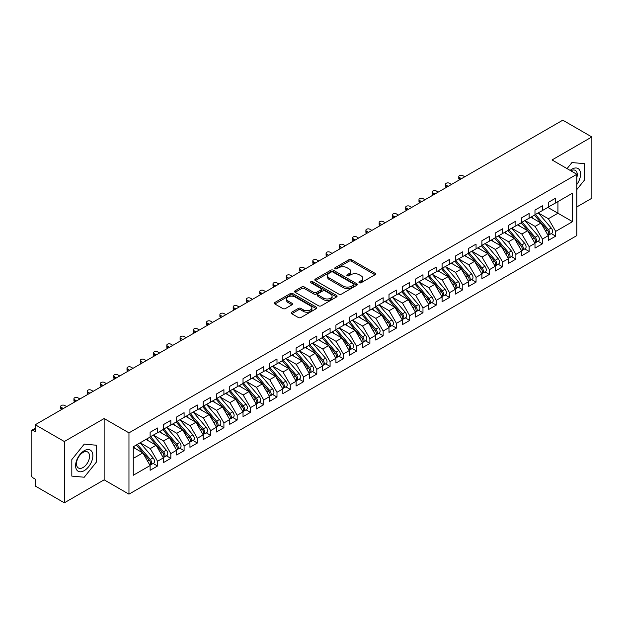 <?xml version="1.0" encoding="UTF-8"?>
<svg xmlns="http://www.w3.org/2000/svg" width="623" height="623" viewBox="0 0 623 623"><rect width="100%" height="100%" fill="white"/><g stroke="black" fill="none" stroke-linecap="round" stroke-linejoin="round"><path stroke-width="0.93" d="M359.315 282.749A1.293 0.748 0 0 0 361.138 282.749L374.976 274.759A1.846 1.067 0 0 0 375.513 274.011A1.846 1.067 0 0 0 374.976 273.256L351.528 259.721A1.846 1.067 0 0 0 348.927 259.721L335.081 267.711A1.293 0.748 0 0 0 334.707 268.233A1.293 0.748 0 0 0 335.081 268.762A1.293 0.748 0 0 0 336.911 268.762L338.702 267.726A5.895 3.403 0 0 1 347.034 267.726L348.989 268.856A5.895 3.403 0 0 1 350.718 271.262A5.895 3.403 0 0 1 348.989 273.668L347.198 274.704A1.293 0.748 0 0 0 346.824 275.234A1.293 0.748 0 0 0 347.198 275.755A1.293 0.748 0 0 0 349.02 275.755L350.811 274.72A5.895 3.403 0 0 1 359.152 274.72L361.106 275.849A5.895 3.403 0 0 1 362.827 278.255A5.895 3.403 0 0 1 361.106 280.661L359.315 281.697A1.293 0.748 0 0 0 358.934 282.227A1.293 0.748 0 0 0 359.315 282.749L359.315 281.697M291.735 312.216A1.846 1.067 0 0 0 291.198 312.964A1.846 1.067 0 0 0 291.735 313.719L298.316 317.512A1.846 1.067 0 0 0 300.925 317.512L316.297 308.642A1.846 1.067 0 0 0 316.834 307.887A1.846 1.067 0 0 0 316.297 307.139L292.849 293.597A1.846 1.067 0 0 0 290.24 293.597L274.868 302.474A1.846 1.067 0 0 0 274.33 303.23A1.846 1.067 0 0 0 274.868 303.977L282.819 308.564A1.846 1.067 0 0 0 285.42 308.564L292 304.772A1.846 1.067 0 0 0 292.537 304.016A1.846 1.067 0 0 0 292 303.261L288.06 300.987A4.929 2.842 0 0 1 286.619 298.978A4.929 2.842 0 0 1 289.656 296.346A4.929 2.842 0 0 1 295.029 296.969L310.464 305.877A4.929 2.842 0 0 1 311.905 307.887A4.929 2.842 0 0 1 308.868 310.519A4.929 2.842 0 0 1 303.494 309.904L300.925 308.416A1.846 1.067 0 0 0 298.316 308.416L291.735 312.216L291.735 313.719M576.851 206.914L591.85 198.254L591.85 136.959L562.787 120.184L35.262 424.746L35.262 431.638L33.144 430.415A2.819 1.628 -120 0 0 31.734 430.275A2.819 1.628 -120 0 0 31.15 431.56L31.15 474.469A2.819 1.628 -120 0 0 33.144 477.919L35.262 479.142L35.262 486.041L64.325 502.816L104.142 479.835L128.961 494.164L128.961 432.868L104.142 418.539L64.325 441.52L35.262 424.746M591.85 136.959L552.04 159.947L576.851 174.276L128.961 432.868M338.826 294.126A1.846 1.067 0 0 0 341.435 294.126L356.808 285.248A1.846 1.067 0 0 0 357.345 284.501A1.846 1.067 0 0 0 356.808 283.745L333.36 270.211A1.846 1.067 0 0 0 330.751 270.211L315.378 279.088A1.846 1.067 0 0 0 314.841 279.836A1.846 1.067 0 0 0 315.378 280.591L338.826 294.126M311.407 283.029A1.293 0.748 0 0 1 312.715 283.216L312.715 281.682L336.552 295.442A1.846 1.067 0 0 1 337.09 296.198A1.846 1.067 0 0 1 336.552 296.945L321.18 305.823A1.846 1.067 0 0 1 318.571 305.823L295.123 292.28L295.123 290.777A1.846 1.067 0 0 0 294.586 291.533A1.846 1.067 0 0 0 295.123 292.28M295.123 290.777L301.703 286.985A1.846 1.067 0 0 1 304.312 286.985L313.821 292.475A1.846 1.067 0 0 0 316.422 292.475L320.79 289.952A1.846 1.067 0 0 0 321.328 289.197A1.846 1.067 0 0 0 320.79 288.449L310.885 282.733A1.293 0.748 0 0 1 310.511 282.203A1.293 0.748 0 0 1 311.305 281.518A1.293 0.748 0 0 1 312.715 281.682M128.961 494.164L576.851 235.572L576.851 174.276M547.858 207.412L572.537 221.663L572.537 193.161L555.685 202.896L555.685 198.137L548.256 202.428L548.256 207.179L542.415 210.551L542.415 205.8L534.986 210.091L534.986 214.842L529.145 218.214L529.145 213.463L521.716 217.754L521.716 222.504L515.875 225.876L515.875 221.126L508.438 225.417L508.438 230.167L502.605 233.539L502.605 228.789L495.168 233.08L495.168 237.83L489.335 241.202L489.335 236.452L481.898 240.743L481.898 245.493L476.058 248.865L476.058 244.115L468.628 248.406L468.628 253.156L462.788 256.528L462.788 251.778L455.358 256.069L455.358 260.819L449.518 264.191L449.518 259.441L442.089 263.724L442.089 268.482L436.248 271.846L436.248 267.096L428.819 271.387L428.819 276.137L422.978 279.509L422.978 274.759L415.541 279.049L415.541 283.8L409.708 287.172L409.708 282.421L402.271 286.712L402.271 291.463L396.438 294.835L396.438 290.084L389.001 294.375L389.001 299.126L383.161 302.498L383.161 297.747L375.731 302.038L375.731 306.789L369.891 310.161L369.891 305.41L362.461 309.701L362.461 314.451L356.621 317.823L356.621 313.073L349.192 317.364L349.192 322.114L343.351 325.486L343.351 320.736L335.922 325.027L335.922 329.777L330.081 333.141L330.081 328.391L322.644 332.682L322.644 337.432L316.811 340.804L316.811 336.054L309.374 340.345L309.374 345.095L303.541 348.467L303.541 343.717L296.104 348.008L296.104 352.758L290.263 356.13L290.263 351.38L282.834 355.671L282.834 360.421L276.994 363.793L276.994 359.043L269.564 363.334L269.564 368.084L263.724 371.456L263.724 366.706L256.294 370.997L256.294 375.747L250.454 379.119L250.454 374.368L243.025 378.659L243.025 383.41L237.184 386.782L237.184 382.031L229.747 386.322L229.747 391.073L223.914 394.437L223.914 389.687L216.477 393.977L216.477 398.728L210.644 402.1L210.644 397.349L203.207 401.64L203.207 406.391L197.366 409.763L197.366 405.012L189.937 409.303L189.937 414.054L184.097 417.426L184.097 412.675L176.667 416.966L176.667 421.716L170.827 425.088L170.827 420.338L163.397 424.629L163.397 429.379L157.557 432.751L157.557 428.001L150.127 432.292L150.127 437.042L133.267 446.769L133.267 475.271L150.127 465.545L142.823 452.898L133.267 447.384M572.537 221.663L555.685 231.398L548.388 218.751L538.303 212.926M551.277 233.602L555.685 236.148L555.685 231.398M555.685 236.148L548.256 240.439L548.256 235.689L542.415 239.053L535.118 226.414L525.033 220.589M538.007 241.257L542.415 243.803L542.415 239.053M542.415 243.803L534.986 248.094L534.986 243.344L529.145 246.716L521.848 234.077L511.756 228.252L524.644 243.297L521.856 244.909A3.754 2.165 60 0 1 523.304 248.476A3.754 2.165 60 0 1 522.526 250.197A3.754 2.165 60 0 1 521.918 250.368M524.737 248.92L529.145 251.466L529.145 246.716M529.145 251.466L521.716 255.757L521.716 251.007L515.875 254.379L508.578 241.74L498.486 235.915L511.374 250.96L508.586 252.572A3.754 2.165 60 0 1 510.035 256.139A3.754 2.165 60 0 1 509.256 257.86A3.754 2.165 60 0 1 508.648 258.031M511.46 256.583L515.875 259.129L515.875 254.379M515.875 259.129L508.438 263.42L508.438 258.67L502.605 262.042L495.301 249.402L485.216 243.577L498.104 258.623L495.316 260.235A3.754 2.165 60 0 1 496.765 263.802A3.754 2.165 60 0 1 495.986 265.523A3.754 2.165 60 0 1 495.378 265.694M498.19 264.245L502.605 266.792L502.605 262.042M502.605 266.792L495.168 271.083L495.168 266.333L489.335 269.704L482.031 257.065L471.946 251.24M484.92 271.908L489.335 274.455L489.335 269.704M489.335 274.455L481.898 278.746L481.898 273.995L476.058 277.367L468.761 264.72L458.676 258.903M471.65 279.571L476.058 282.118L476.058 277.367M476.058 282.118L468.628 286.409L468.628 281.658L462.788 285.03L455.491 272.383L445.406 266.566L458.287 281.612L455.499 283.216A3.754 2.165 60 0 1 456.947 286.79A3.754 2.165 60 0 1 456.176 288.504A3.754 2.165 60 0 1 455.569 288.683M458.38 287.234L462.788 289.781L462.788 285.03M462.788 289.781L455.358 294.072L455.358 289.321L449.518 292.693L442.221 280.046L432.136 274.221L445.017 289.274L442.229 290.879A3.754 2.165 60 0 1 443.677 294.445A3.754 2.165 60 0 1 442.898 296.166A3.754 2.165 60 0 1 442.291 296.338M445.11 294.897L449.518 297.444L449.518 292.693M449.518 297.444L442.089 301.734L442.089 296.984L436.248 300.348L428.951 287.709L418.858 281.884M431.84 302.552L436.248 305.099L436.248 300.348M436.248 305.099L428.819 309.39L428.819 304.639L422.978 308.011L415.681 295.372L405.589 289.547L418.477 304.6L415.689 306.204A3.754 2.165 60 0 1 417.137 309.771A3.754 2.165 60 0 1 416.359 311.492A3.754 2.165 60 0 1 415.751 311.664M418.563 310.215L422.978 312.762L422.978 308.011M422.978 312.762L415.541 317.052L415.541 312.302L409.708 315.674L402.403 303.035L392.319 297.21M405.293 317.878L409.708 320.424L409.708 315.674M409.708 320.424L402.271 324.715L402.271 319.965L396.438 323.337L389.134 310.698L379.049 304.873M392.023 325.541L396.438 328.087L396.438 323.337M396.438 328.087L389.001 332.378L389.001 327.628L383.161 331L375.864 318.361L365.779 312.536L378.659 327.581L375.871 329.193A3.754 2.165 60 0 1 377.328 332.76A3.754 2.165 60 0 1 376.549 334.481A3.754 2.165 60 0 1 375.942 334.652M378.753 333.204L383.161 335.75L383.161 331M383.161 335.75L375.731 340.041L375.731 335.291L369.891 338.663L362.594 326.016L352.509 320.199M365.483 340.867L369.891 343.413L369.891 338.663M369.891 343.413L362.461 347.704L362.461 342.954L356.621 346.326L349.324 333.679L339.239 327.862L352.12 342.907L349.332 344.519A3.754 2.165 60 0 1 350.78 348.086A3.754 2.165 60 0 1 350.001 349.799A3.754 2.165 60 0 1 349.394 349.978M352.213 348.53L356.621 351.076L356.621 346.326M356.621 351.076L349.192 355.367L349.192 350.617L343.351 353.989L336.054 341.342L325.961 335.517L338.85 350.57L336.062 352.174A3.754 2.165 60 0 1 337.51 355.741A3.754 2.165 60 0 1 336.731 357.462A3.754 2.165 60 0 1 336.124 357.633M338.943 356.192L343.351 358.739L343.351 353.989M343.351 358.739L335.922 363.03L335.922 358.28L330.081 361.651L322.784 349.005L312.691 343.18M325.665 363.848L330.081 366.402L330.081 361.651M330.081 366.402L322.644 370.685L322.644 365.935L316.811 369.307L309.506 356.668L299.422 350.842M312.396 371.51L316.811 374.057L316.811 369.307M316.811 374.057L309.374 378.348L309.374 373.598L303.541 376.97L296.236 364.33L286.152 358.505L299.032 373.551L296.252 375.163A3.754 2.165 60 0 1 297.701 378.729A3.754 2.165 60 0 1 296.922 380.451A3.754 2.165 60 0 1 296.314 380.622M299.126 379.173L303.541 381.72L303.541 376.97M303.541 381.72L296.104 386.011L296.104 381.26L290.263 384.632L282.967 371.993L272.882 366.168L285.762 381.214L282.974 382.826A3.754 2.165 60 0 1 284.431 386.392A3.754 2.165 60 0 1 283.652 388.113A3.754 2.165 60 0 1 283.044 388.285M285.856 386.836L290.263 389.383L290.263 384.632M290.263 389.383L282.834 393.674L282.834 388.923L276.994 392.295L269.697 379.656L259.612 373.831L272.492 388.877L269.704 390.489A3.754 2.165 60 0 1 271.153 394.055A3.754 2.165 60 0 1 270.382 395.776A3.754 2.165 60 0 1 269.775 395.948M272.586 394.499L276.994 397.046L276.994 392.295M276.994 397.046L269.564 401.337L269.564 396.586L263.724 399.958L256.427 387.311L246.342 381.494M259.316 402.162L263.724 404.709L263.724 399.958M263.724 404.709L256.294 409L256.294 404.249L250.454 407.621L243.157 394.974L233.064 389.157M246.046 409.825L250.454 412.371L250.454 407.621M250.454 412.371L243.025 416.662L243.025 411.912L237.184 415.284L229.887 402.637L219.794 396.812M232.768 417.488L237.184 420.034L237.184 415.284M237.184 420.034L229.747 424.325L229.747 419.575L223.914 422.947L216.609 410.3L206.525 404.475L219.413 419.528L216.625 421.132A3.754 2.165 60 0 1 218.073 424.699A3.754 2.165 60 0 1 217.295 426.42A3.754 2.165 60 0 1 216.687 426.591M219.498 425.151L223.914 427.697L223.914 422.947M223.914 427.697L216.477 431.988L216.477 427.23L210.644 430.602L203.339 417.963L193.255 412.138L206.135 427.191L203.355 428.795A3.754 2.165 60 0 1 204.803 432.362A3.754 2.165 60 0 1 204.025 434.083A3.754 2.165 60 0 1 203.417 434.254M206.229 432.806L210.644 435.352L210.644 430.602M210.644 435.352L203.207 439.643L203.207 434.893L197.366 438.265L190.07 425.626L179.985 419.801M192.959 440.469L197.366 443.015L197.366 438.265M197.366 443.015L189.937 447.306L189.937 442.556L184.097 445.928L176.8 433.289L166.715 427.464M179.689 448.132L184.097 450.678L184.097 445.928M184.097 450.678L176.667 454.969L176.667 450.219L170.827 453.591L163.53 440.952L153.445 435.127M166.419 455.795L170.827 458.341L170.827 453.591M170.827 458.341L163.397 462.632L163.397 457.882L157.557 461.254L150.26 448.607L140.167 442.789M153.149 463.457L157.557 466.004L157.557 461.254M157.557 466.004L150.127 470.295L150.127 465.545M150.127 436.887L157.557 432.751M133.267 458.419L142.823 452.898M163.397 429.224L170.827 425.088M150.26 448.607L156.093 445.243L146.008 439.417M163.397 457.882L156.093 445.243M176.667 421.561L184.097 417.426M163.53 440.952L169.37 437.58L159.278 431.755M176.667 450.219L169.37 437.58M189.937 413.906L197.366 409.763M176.8 433.289L182.64 429.917L172.555 424.092M189.937 442.556L182.64 429.917M203.207 406.243L210.644 402.1M190.07 425.626L195.91 422.254L185.825 416.429M203.207 434.893L195.91 422.254M216.477 398.58L223.914 394.437M203.339 417.963L209.18 414.591L199.095 408.766M216.477 427.23L209.18 414.591M229.747 390.917L237.184 386.782M216.609 410.3L222.45 406.928L212.365 401.103M229.747 419.575L222.45 406.928M243.025 383.254L250.454 379.119M229.887 402.637L235.72 399.265L225.635 393.448M243.025 411.912L235.72 399.265M256.294 375.591L263.724 371.456M243.157 394.974L248.99 391.602L238.905 385.785M256.294 404.249L248.99 391.602M269.564 367.928L276.994 363.793M256.427 387.311L262.267 383.947L252.175 378.122M269.564 396.586L262.267 383.947M282.834 360.265L290.263 356.13M269.697 379.656L275.537 376.284L265.453 370.459M282.834 388.923L275.537 376.284M296.104 352.602L303.541 348.467M282.967 371.993L288.807 368.621L278.722 362.796M296.104 381.26L288.807 368.621M309.374 344.947L316.811 340.804M296.236 364.33L302.077 360.958L291.992 355.133M309.374 373.598L302.077 360.958M322.644 337.284L330.081 333.141M309.506 356.668L315.347 353.296L305.262 347.47M322.644 365.935L315.347 353.296M335.922 329.622L343.351 325.486M322.784 349.005L328.617 345.633L318.532 339.808M335.922 358.28L328.617 345.633M349.192 321.959L356.621 317.823M336.054 341.342L341.887 337.97L331.802 332.152M349.192 350.617L341.887 337.97M362.461 314.296L369.891 310.161M349.324 333.679L355.165 330.307L345.072 324.49M362.461 342.954L355.165 330.307M375.731 306.633L383.161 302.498M362.594 326.016L368.434 322.652L358.35 316.827M375.731 335.291L368.434 322.652M389.001 298.97L396.438 294.835M375.864 318.361L381.704 314.989L371.62 309.164M389.001 327.628L381.704 314.989M402.271 291.307L409.708 287.172M389.134 310.698L394.974 307.326L384.889 301.501M402.271 319.965L394.974 307.326M415.541 283.652L422.978 279.509M402.403 303.035L408.244 299.663L398.159 293.838M415.541 312.302L408.244 299.663M428.819 275.989L436.248 271.846M415.681 295.372L421.514 292L411.429 286.175M428.819 304.639L421.514 292M442.089 268.326L449.518 264.191M428.951 287.709L434.784 284.337L424.699 278.512M442.089 296.984L434.784 284.337M455.358 260.663L462.788 256.528M442.221 280.046L448.062 276.674L437.969 270.857M455.358 289.321L448.062 276.674M468.628 253L476.058 248.865M455.491 272.383L461.332 269.011L451.247 263.194M468.628 281.658L461.332 269.011M481.898 245.337L489.335 241.202M468.761 264.72L474.601 261.356L464.517 255.531M481.898 273.995L474.601 261.356M495.168 237.674L502.605 233.539M482.031 257.065L487.871 253.693L477.786 247.868M495.168 266.333L487.871 253.693M508.438 230.012L515.875 225.876M495.301 249.402L501.141 246.03L491.056 240.205M508.438 258.67L501.141 246.03M521.716 222.356L529.145 218.214M508.578 241.74L514.411 238.368L504.326 232.543M521.716 251.007L514.411 238.368M534.986 214.694L542.415 210.551M521.848 234.077L527.681 230.705L517.596 224.88M534.986 243.344L527.681 230.705M548.256 207.031L555.685 202.896M548.388 218.751L557.943 213.237L557.943 201.587L572.537 193.161M535.118 226.414L540.959 223.042L530.866 217.217M548.256 235.689L540.959 223.042M64.325 441.52L64.325 502.816M571.945 162.556L567.07 168.623L571.945 162.556L584.351 163.662L571.945 162.556M584.351 180.211L584.351 163.662L584.351 180.211L576.851 189.54L584.351 180.211M104.142 479.835L104.142 418.539M96.643 461.783L96.643 445.243L84.237 444.137L71.824 459.572L71.824 476.112L84.237 477.226L96.643 461.783L84.237 477.226L71.824 476.112L71.824 459.572L84.237 444.137L96.643 445.243L96.643 461.783M359.829 282.935L361.106 282.196A5.895 3.403 0 0 0 362.827 279.789L362.827 278.255M350.718 271.262L350.718 272.796A5.895 3.403 0 0 1 348.989 275.202L347.712 275.942M374.953 274.774L351.528 261.255A1.846 1.067 0 0 0 348.927 261.255L335.602 268.941M356.784 285.264L333.36 271.745A1.846 1.067 0 0 0 330.751 271.745L315.409 280.607M353.553 285.023A1.293 0.748 0 0 0 353.926 284.501A1.293 0.748 0 0 0 353.553 283.971L332.97 272.087A1.293 0.748 0 0 0 331.14 272.087L329.256 273.178A5.895 3.403 0 0 0 327.527 275.584A5.895 3.403 0 0 0 329.256 277.998L343.32 286.121A5.895 3.403 0 0 0 351.66 286.121L353.553 285.023L353.553 286.557A1.293 0.748 0 0 0 353.926 286.035L353.926 284.501M327.527 275.584L327.527 277.118A5.895 3.403 0 0 0 329.256 279.525L329.256 277.998M353.553 286.557L351.66 287.647A5.895 3.403 0 0 1 343.32 287.647L329.256 279.525M295.146 292.296L301.703 288.511L301.703 286.985M321.328 289.197L321.328 290.731A1.846 1.067 0 0 1 320.79 291.486L316.422 294.001A1.846 1.067 0 0 1 313.821 294.001L304.312 288.511A1.846 1.067 0 0 0 301.703 288.511M312.715 283.216L336.521 296.961M323.687 298.168A4.929 2.842 0 0 0 329.053 298.783A4.929 2.842 0 0 0 332.098 296.159A4.929 2.842 0 0 0 330.657 294.142L325.214 291.003A1.846 1.067 0 0 0 322.613 291.003L318.244 293.526A1.846 1.067 0 0 0 317.707 294.274A1.846 1.067 0 0 0 318.244 295.029L323.687 298.168L323.687 299.702A4.929 2.842 0 0 0 329.053 300.317A4.929 2.842 0 0 0 332.098 297.693L332.098 296.159M317.707 294.274L317.707 295.808A1.846 1.067 0 0 0 318.244 296.564L318.244 295.029M323.687 299.702L318.244 296.564M311.905 307.887L311.905 309.421A4.929 2.842 0 0 1 308.868 312.053A4.929 2.842 0 0 1 303.494 311.43L300.925 309.95A1.846 1.067 0 0 0 298.316 309.95L291.766 313.735M286.619 298.978L286.619 300.512A4.929 2.842 0 0 0 288.06 302.521L288.06 300.987M292 303.261L292 304.772L288.06 302.521M316.266 308.658L292.849 295.131A1.846 1.067 0 0 0 290.24 295.131L274.891 303.993M535.5 214.546L548.396 229.583A3.754 2.165 60 0 1 549.844 233.15A3.754 2.165 60 0 1 549.073 234.871L551.853 233.259A3.754 2.165 -120 0 0 552.632 231.546A3.754 2.165 -120 0 0 551.184 227.979L538.288 212.941M549.073 234.871A3.754 2.165 60 0 1 548.466 235.042M534.433 215.161L547.337 230.199A3.754 2.165 60 0 1 548.785 233.765A3.754 2.165 60 0 1 548.108 235.424M459.47 177.532L459.47 179.525A2.344 1.355 180 0 1 458.785 178.567L458.785 176.574A2.344 1.355 0 0 0 459.47 177.532L461.464 178.676M464.781 176.761L462.788 175.616A2.344 1.355 0 0 0 460.233 175.32A2.344 1.355 0 0 0 458.785 176.574M533.179 218.556L531.653 216.773M522.23 222.209L535.126 237.246A3.754 2.165 60 0 1 536.574 240.813A3.754 2.165 60 0 1 535.796 242.534L538.584 240.922A3.754 2.165 -120 0 0 539.362 239.209A3.754 2.165 -120 0 0 537.914 235.642L525.01 220.604M535.796 242.534A3.754 2.165 60 0 1 535.188 242.705M521.163 222.824L534.067 237.861A3.754 2.165 60 0 1 535.515 241.428A3.754 2.165 60 0 1 534.83 243.087M446.2 185.195L446.2 187.188A2.344 1.355 180 0 1 445.515 186.23L445.515 184.237A2.344 1.355 0 0 0 446.2 185.195L448.194 186.339M451.511 184.424L449.518 183.279A2.344 1.355 0 0 0 446.964 182.983A2.344 1.355 0 0 0 445.515 184.237M519.909 226.211L518.375 224.428M522.526 250.197L525.314 248.585A3.754 2.165 -120 0 0 526.092 246.872A3.754 2.165 -120 0 0 524.644 243.297M507.893 230.487L520.797 245.524A3.754 2.165 60 0 1 522.245 249.091A3.754 2.165 60 0 1 521.56 250.75M432.93 192.857L432.93 194.843A2.344 1.355 180 0 1 432.245 193.893L432.245 191.9A2.344 1.355 0 0 0 432.93 192.857L434.916 194.002M438.234 192.086L436.248 190.942A2.344 1.355 0 0 0 433.694 190.646A2.344 1.355 0 0 0 432.245 191.9M506.639 233.874L505.105 232.091M508.952 229.871L521.856 244.909M509.256 257.86L512.044 256.248A3.754 2.165 -120 0 0 512.822 254.527A3.754 2.165 -120 0 0 511.374 250.96M494.623 238.15L507.527 253.187A3.754 2.165 60 0 1 508.975 256.754A3.754 2.165 60 0 1 508.29 258.413M419.661 200.52L419.661 202.506A2.344 1.355 180 0 1 418.975 201.548L418.975 199.562A2.344 1.355 0 0 0 419.661 200.52L421.646 201.665M424.964 199.749L422.978 198.605A2.344 1.355 0 0 0 420.416 198.309A2.344 1.355 0 0 0 418.975 199.562M493.361 241.537L491.835 239.754M495.682 237.534L508.586 252.572M495.986 265.523L498.774 263.911A3.754 2.165 -120 0 0 499.553 262.19A3.754 2.165 -120 0 0 498.104 258.623M481.353 245.805L494.249 260.85A3.754 2.165 60 0 1 495.698 264.417A3.754 2.165 60 0 1 495.02 266.068M406.391 208.175L406.391 210.169A2.344 1.355 180 0 1 405.698 209.211L405.698 207.218A2.344 1.355 0 0 0 406.391 208.175L408.377 209.328M411.694 207.412L409.708 206.26A2.344 1.355 0 0 0 407.146 205.972A2.344 1.355 0 0 0 405.698 207.218M480.092 249.2L478.565 247.417M482.412 245.197L495.316 260.235M576.851 184.455A12.203 7.04 120 0 0 580.177 171.38A12.203 7.04 120 0 0 571.945 169.144A12.203 7.04 120 0 0 570.146 170.398M576.851 177.5A9.236 5.334 120 0 0 575.348 170.406A9.236 5.334 120 0 0 570.839 170.803M84.237 470.638A12.203 7.04 120 0 0 92.858 455.701A12.203 7.04 120 0 0 84.237 450.717A12.203 7.04 120 0 0 75.609 465.661A12.203 7.04 120 0 0 84.237 470.638M83.023 467.523A9.236 5.334 120 0 0 89.058 459.385A9.236 5.334 120 0 0 87.641 451.979A9.236 5.334 120 0 0 83.023 452.438A9.236 5.334 120 0 0 76.987 460.576A9.236 5.334 120 0 0 78.405 467.982A9.236 5.334 120 0 0 83.023 467.523M469.142 252.86L482.046 267.898A3.754 2.165 60 0 1 483.495 271.464A3.754 2.165 60 0 1 482.716 273.178L485.504 271.573A3.754 2.165 -120 0 0 486.283 269.852A3.754 2.165 -120 0 0 484.826 266.286L471.93 251.248M482.716 273.178A3.754 2.165 60 0 1 482.109 273.357M468.083 253.468L480.979 268.505A3.754 2.165 60 0 1 482.428 272.08A3.754 2.165 60 0 1 481.75 273.731M393.113 215.838L393.113 217.832A2.344 1.355 180 0 1 392.428 216.874L392.428 214.88A2.344 1.355 0 0 0 393.113 215.838L395.107 216.991M398.424 215.075L396.438 213.923A2.344 1.355 0 0 0 393.876 213.634A2.344 1.355 0 0 0 392.428 214.88M466.822 256.863L465.295 255.08M455.872 260.523L468.769 275.561A3.754 2.165 60 0 1 470.225 279.127A3.754 2.165 60 0 1 469.446 280.841L472.234 279.236A3.754 2.165 -120 0 0 473.005 277.515A3.754 2.165 -120 0 0 471.556 273.949L458.66 258.911M469.446 280.841A3.754 2.165 60 0 1 468.839 281.02M454.813 261.13L467.709 276.168A3.754 2.165 60 0 1 469.158 279.735A3.754 2.165 60 0 1 468.48 281.394M379.843 223.501L379.843 225.495A2.344 1.355 180 0 1 379.158 224.537L379.158 222.543A2.344 1.355 0 0 0 379.843 223.501L381.837 224.654M385.154 222.738L383.161 221.586A2.344 1.355 0 0 0 380.606 221.297A2.344 1.355 0 0 0 379.158 222.543M453.552 264.526L452.025 262.742M456.176 288.504L458.956 286.899A3.754 2.165 -120 0 0 459.735 285.178A3.754 2.165 -120 0 0 458.287 281.612M441.536 268.793L454.44 283.831A3.754 2.165 60 0 1 455.888 287.398A3.754 2.165 60 0 1 455.211 289.056M366.573 231.164L366.573 233.158A2.344 1.355 180 0 1 365.888 232.2L365.888 230.206A2.344 1.355 0 0 0 366.573 231.164L368.567 232.317M371.884 230.401L369.891 229.248A2.344 1.355 0 0 0 367.336 228.953A2.344 1.355 0 0 0 365.888 230.206M440.282 272.189L438.756 270.405M442.603 268.178L455.499 283.216M442.898 296.166L445.686 294.562A3.754 2.165 -120 0 0 446.465 292.841A3.754 2.165 -120 0 0 445.017 289.274M428.266 276.456L441.17 291.494A3.754 2.165 60 0 1 442.618 295.061A3.754 2.165 60 0 1 441.933 296.719M353.303 238.827L353.303 240.821A2.344 1.355 180 0 1 352.618 239.863L352.618 237.869A2.344 1.355 0 0 0 353.303 238.827L355.297 239.972M358.614 238.064L356.621 236.911A2.344 1.355 0 0 0 354.066 236.615A2.344 1.355 0 0 0 352.618 237.869M427.012 279.852L425.478 278.068M429.333 275.841L442.229 290.879M416.055 283.504L428.959 298.542A3.754 2.165 60 0 1 430.407 302.108A3.754 2.165 60 0 1 429.629 303.829L432.417 302.217A3.754 2.165 -120 0 0 433.195 300.504A3.754 2.165 -120 0 0 431.747 296.937L418.843 281.9M429.629 303.829A3.754 2.165 60 0 1 429.021 304.001M414.996 284.119L427.9 299.157A3.754 2.165 60 0 1 429.348 302.723A3.754 2.165 60 0 1 428.663 304.382M340.033 246.49L340.033 248.484A2.344 1.355 180 0 1 339.348 247.526L339.348 245.532A2.344 1.355 0 0 0 340.033 246.49L342.019 247.635M345.337 245.719L343.351 244.574A2.344 1.355 0 0 0 340.797 244.278A2.344 1.355 0 0 0 339.348 245.532M413.742 287.507L412.208 285.723M416.359 311.492L419.147 309.88A3.754 2.165 -120 0 0 419.925 308.167A3.754 2.165 -120 0 0 418.477 304.6M401.726 291.782L414.63 306.82A3.754 2.165 60 0 1 416.078 310.386A3.754 2.165 60 0 1 415.393 312.045M326.764 254.153L326.764 256.146A2.344 1.355 180 0 1 326.078 255.189L326.078 253.195A2.344 1.355 0 0 0 326.764 254.153L328.749 255.298M332.067 253.382L330.081 252.237A2.344 1.355 0 0 0 327.519 251.941A2.344 1.355 0 0 0 326.078 253.195M400.464 295.17L398.938 293.386M402.785 291.167L415.689 306.204M389.515 298.83L402.419 313.867A3.754 2.165 60 0 1 403.868 317.434A3.754 2.165 60 0 1 403.089 319.155L405.877 317.543A3.754 2.165 -120 0 0 406.655 315.822A3.754 2.165 -120 0 0 405.207 312.255L392.303 297.218M403.089 319.155A3.754 2.165 60 0 1 402.481 319.326M388.456 299.445L401.352 314.483A3.754 2.165 60 0 1 402.801 318.049A3.754 2.165 60 0 1 402.123 319.708M313.494 261.816L313.494 263.802A2.344 1.355 180 0 1 312.801 262.844L312.801 260.858A2.344 1.355 0 0 0 313.494 261.816L315.479 262.961M318.797 261.045L316.811 259.9A2.344 1.355 0 0 0 314.249 259.604A2.344 1.355 0 0 0 312.801 260.858M387.195 302.833L385.668 301.049M376.245 306.493L389.149 321.53A3.754 2.165 60 0 1 390.598 325.097A3.754 2.165 60 0 1 389.819 326.818L392.607 325.206A3.754 2.165 -120 0 0 393.386 323.485A3.754 2.165 -120 0 0 391.929 319.918L379.033 304.881M389.819 326.818A3.754 2.165 60 0 1 389.211 326.989M375.186 307.108L388.082 322.146A3.754 2.165 60 0 1 389.531 325.712A3.754 2.165 60 0 1 388.853 327.371M300.216 269.471L300.216 271.464A2.344 1.355 180 0 1 299.531 270.507L299.531 268.513A2.344 1.355 0 0 0 300.216 269.471L302.21 270.623M305.527 268.708L303.541 267.555A2.344 1.355 0 0 0 300.979 267.267A2.344 1.355 0 0 0 299.531 268.513M373.925 310.495L372.398 308.712M376.549 334.481L379.337 332.869A3.754 2.165 -120 0 0 380.108 331.148A3.754 2.165 -120 0 0 378.659 327.581M361.916 314.763L374.812 329.801A3.754 2.165 60 0 1 376.261 333.375A3.754 2.165 60 0 1 375.583 335.026M286.946 277.134L286.946 279.127A2.344 1.355 180 0 1 286.261 278.17L286.261 276.176A2.344 1.355 0 0 0 286.946 277.134L288.94 278.286M292.257 276.371L290.263 275.218A2.344 1.355 0 0 0 287.709 274.93A2.344 1.355 0 0 0 286.261 276.176M360.655 318.158L359.128 316.375M362.975 314.156L375.871 329.193M349.705 321.818L362.602 336.856A3.754 2.165 60 0 1 364.05 340.423A3.754 2.165 60 0 1 363.279 342.136L366.059 340.532A3.754 2.165 -120 0 0 366.838 338.811A3.754 2.165 -120 0 0 365.389 335.244L352.493 320.206M363.279 342.136A3.754 2.165 60 0 1 362.672 342.315M348.639 322.426L361.542 337.464A3.754 2.165 60 0 1 362.991 341.03A3.754 2.165 60 0 1 362.313 342.689M273.676 284.797L273.676 286.79A2.344 1.355 180 0 1 272.991 285.832L272.991 283.839A2.344 1.355 0 0 0 273.676 284.797L275.67 285.949M278.987 284.033L276.994 282.881A2.344 1.355 0 0 0 274.439 282.593A2.344 1.355 0 0 0 272.991 283.839M347.385 325.821L345.858 324.038M350.001 349.799L352.789 348.195A3.754 2.165 -120 0 0 353.568 346.474A3.754 2.165 -120 0 0 352.12 342.907M335.369 330.089L348.273 345.126A3.754 2.165 60 0 1 349.721 348.693A3.754 2.165 60 0 1 349.036 350.352M260.406 292.46L260.406 294.453A2.344 1.355 180 0 1 259.721 293.495L259.721 291.502A2.344 1.355 0 0 0 260.406 292.46L262.4 293.612M265.717 291.696L263.724 290.544A2.344 1.355 0 0 0 261.169 290.248A2.344 1.355 0 0 0 259.721 291.502M334.115 333.484L332.581 331.701M336.436 329.474L349.332 344.519M336.731 357.462L339.519 355.858A3.754 2.165 -120 0 0 340.298 354.137A3.754 2.165 -120 0 0 338.85 350.57M322.099 337.752L335.003 352.789A3.754 2.165 60 0 1 336.451 356.356A3.754 2.165 60 0 1 335.766 358.015M247.136 300.122L247.136 302.116A2.344 1.355 180 0 1 246.451 301.158L246.451 299.165A2.344 1.355 0 0 0 247.136 300.122L249.122 301.275M252.447 299.359L250.454 298.207A2.344 1.355 0 0 0 247.899 297.911A2.344 1.355 0 0 0 246.451 299.165M320.845 341.147L319.311 339.364M323.158 337.136L336.062 352.174M309.888 344.799L322.792 359.837A3.754 2.165 60 0 1 324.24 363.404A3.754 2.165 60 0 1 323.462 365.125L326.25 363.513A3.754 2.165 -120 0 0 327.028 361.799A3.754 2.165 -120 0 0 325.58 358.233L312.676 343.195M323.462 365.125A3.754 2.165 60 0 1 322.854 365.296M308.829 345.415L321.733 360.452A3.754 2.165 60 0 1 323.181 364.019A3.754 2.165 60 0 1 322.496 365.678M233.866 307.785L233.866 309.779A2.344 1.355 180 0 1 233.181 308.821L233.181 306.828A2.344 1.355 0 0 0 233.866 307.785L235.852 308.93M239.17 307.014L237.184 305.87A2.344 1.355 0 0 0 234.63 305.574A2.344 1.355 0 0 0 233.181 306.828M307.575 348.802L306.041 347.027M296.618 352.462L309.522 367.5A3.754 2.165 60 0 1 310.97 371.067A3.754 2.165 60 0 1 310.192 372.788L312.98 371.176A3.754 2.165 -120 0 0 313.758 369.462A3.754 2.165 -120 0 0 312.31 365.896L299.406 350.85M310.192 372.788A3.754 2.165 60 0 1 309.584 372.959M295.559 353.077L308.455 368.115A3.754 2.165 60 0 1 309.911 371.682A3.754 2.165 60 0 1 309.226 373.341M220.597 315.448L220.597 317.442A2.344 1.355 180 0 1 219.903 316.484L219.903 314.49A2.344 1.355 0 0 0 220.597 315.448L222.582 316.593M225.9 314.677L223.914 313.533A2.344 1.355 0 0 0 221.352 313.237A2.344 1.355 0 0 0 219.903 314.49M294.297 356.465L292.771 354.682M296.922 380.451L299.71 378.839A3.754 2.165 -120 0 0 300.488 377.125A3.754 2.165 -120 0 0 299.032 373.551M282.289 360.74L295.185 375.778A3.754 2.165 60 0 1 296.634 379.345A3.754 2.165 60 0 1 295.956 381.003M207.319 323.111L207.319 325.097A2.344 1.355 180 0 1 206.634 324.139L206.634 322.153A2.344 1.355 0 0 0 207.319 323.111L209.312 324.256M212.63 322.34L210.644 321.195A2.344 1.355 0 0 0 208.082 320.9A2.344 1.355 0 0 0 206.634 322.153M281.028 364.128L279.501 362.345M283.348 360.125L296.252 375.163M283.652 388.113L286.44 386.501A3.754 2.165 -120 0 0 287.211 384.78A3.754 2.165 -120 0 0 285.762 381.214M269.019 368.403L281.915 383.441A3.754 2.165 60 0 1 283.364 387.008A3.754 2.165 60 0 1 282.686 388.666M194.049 330.766L194.049 332.76A2.344 1.355 180 0 1 193.364 331.802L193.364 329.808A2.344 1.355 0 0 0 194.049 330.766L196.043 331.919M199.36 330.003L197.366 328.858A2.344 1.355 0 0 0 194.812 328.562A2.344 1.355 0 0 0 193.364 329.808M267.758 371.791L266.231 370.007M270.078 367.788L282.974 382.826M270.382 395.776L273.162 394.164A3.754 2.165 -120 0 0 273.941 392.443A3.754 2.165 -120 0 0 272.492 388.877M255.742 376.058L268.645 391.096A3.754 2.165 60 0 1 270.094 394.671A3.754 2.165 60 0 1 269.416 396.321M180.779 338.429L180.779 340.423A2.344 1.355 180 0 1 180.094 339.465L180.094 337.471A2.344 1.355 0 0 0 180.779 338.429L182.773 339.582M186.09 337.666L184.097 336.513A2.344 1.355 0 0 0 181.542 336.225A2.344 1.355 0 0 0 180.094 337.471M254.488 379.454L252.961 377.67M256.808 375.451L269.704 390.489M243.538 383.114L256.435 398.152A3.754 2.165 60 0 1 257.883 401.718A3.754 2.165 60 0 1 257.104 403.431L259.892 401.827A3.754 2.165 -120 0 0 260.671 400.106A3.754 2.165 -120 0 0 259.223 396.54L246.319 381.502M257.104 403.431A3.754 2.165 60 0 1 256.497 403.611M242.472 383.721L255.375 398.759A3.754 2.165 60 0 1 256.824 402.326A3.754 2.165 60 0 1 256.139 403.984M167.509 346.092L167.509 348.086A2.344 1.355 180 0 1 166.824 347.128L166.824 345.134A2.344 1.355 0 0 0 167.509 346.092L169.503 347.245M172.82 345.329L170.827 344.176A2.344 1.355 0 0 0 168.272 343.888A2.344 1.355 0 0 0 166.824 345.134M241.218 387.117L239.684 385.333M230.261 390.769L243.165 405.814A3.754 2.165 60 0 1 244.613 409.381A3.754 2.165 60 0 1 243.834 411.094L246.622 409.49A3.754 2.165 -120 0 0 247.401 407.769A3.754 2.165 -120 0 0 245.953 404.202L233.049 389.165M243.834 411.094A3.754 2.165 60 0 1 243.227 411.273M229.202 391.384L242.106 406.422A3.754 2.165 60 0 1 243.554 409.989A3.754 2.165 60 0 1 242.869 411.647M154.239 353.755L154.239 355.749A2.344 1.355 180 0 1 153.554 354.791L153.554 352.797A2.344 1.355 0 0 0 154.239 353.755L156.225 354.908M159.55 352.992L157.557 351.839A2.344 1.355 0 0 0 155.002 351.543A2.344 1.355 0 0 0 153.554 352.797M227.948 394.78L226.414 392.996M216.991 398.432L229.895 413.47A3.754 2.165 60 0 1 231.343 417.044A3.754 2.165 60 0 1 230.565 418.757L233.352 417.153A3.754 2.165 -120 0 0 234.131 415.432A3.754 2.165 -120 0 0 232.683 411.865L219.779 396.828M230.565 418.757A3.754 2.165 60 0 1 229.957 418.929M215.932 399.047L228.836 414.085A3.754 2.165 60 0 1 230.284 417.651A3.754 2.165 60 0 1 229.599 419.31M140.969 361.418L140.969 363.411A2.344 1.355 180 0 1 140.284 362.454L140.284 360.46A2.344 1.355 0 0 0 140.969 361.418L142.955 362.57M146.273 360.655L144.287 359.502A2.344 1.355 0 0 0 141.733 359.206A2.344 1.355 0 0 0 140.284 360.46M214.678 402.442L213.144 400.659M217.295 426.42L220.083 424.808A3.754 2.165 -120 0 0 220.861 423.095A3.754 2.165 -120 0 0 219.413 419.528M202.662 406.71L215.558 421.748A3.754 2.165 60 0 1 217.014 425.314A3.754 2.165 60 0 1 216.329 426.973M127.699 369.081L127.699 371.074A2.344 1.355 180 0 1 127.006 370.117L127.006 368.123A2.344 1.355 0 0 0 127.699 369.081L129.685 370.226M133.003 368.31L131.017 367.165A2.344 1.355 0 0 0 128.455 366.869A2.344 1.355 0 0 0 127.006 368.123M201.4 410.098L199.874 408.322M203.721 406.095L216.625 421.132M204.025 434.083L206.813 432.471A3.754 2.165 -120 0 0 207.591 430.758A3.754 2.165 -120 0 0 206.135 427.191M189.392 414.373L202.288 429.411A3.754 2.165 60 0 1 203.737 432.977A3.754 2.165 60 0 1 203.059 434.636M114.422 376.744L114.422 378.737A2.344 1.355 180 0 1 113.736 377.779L113.736 375.786A2.344 1.355 0 0 0 114.422 376.744L116.415 377.888M119.733 375.973L117.747 374.828A2.344 1.355 0 0 0 115.185 374.532A2.344 1.355 0 0 0 113.736 375.786M188.13 417.76L186.604 415.977M190.451 413.758L203.355 428.795M177.181 421.421L190.077 436.458A3.754 2.165 60 0 1 191.534 440.025A3.754 2.165 60 0 1 190.755 441.746L193.543 440.134A3.754 2.165 -120 0 0 194.314 438.421A3.754 2.165 -120 0 0 192.865 434.846L179.969 419.809M190.755 441.746A3.754 2.165 60 0 1 190.147 441.917M176.122 422.036L189.018 437.073A3.754 2.165 60 0 1 190.467 440.64A3.754 2.165 60 0 1 189.789 442.299M101.152 384.407L101.152 386.392A2.344 1.355 180 0 1 100.467 385.435L100.467 383.449A2.344 1.355 0 0 0 101.152 384.407L103.145 385.551M106.463 383.636L104.469 382.491A2.344 1.355 0 0 0 101.915 382.195A2.344 1.355 0 0 0 100.467 383.449M174.861 425.423L173.334 423.64M163.911 429.083L176.807 444.121A3.754 2.165 60 0 1 178.256 447.688A3.754 2.165 60 0 1 177.485 449.409L180.265 447.797A3.754 2.165 -120 0 0 181.044 446.076A3.754 2.165 -120 0 0 179.595 442.509L166.699 427.471M177.485 449.409A3.754 2.165 60 0 1 176.877 449.58M162.844 429.699L175.748 444.736A3.754 2.165 60 0 1 177.197 448.303A3.754 2.165 60 0 1 176.519 449.962M87.882 392.062L87.882 394.055A2.344 1.355 180 0 1 87.197 393.097L87.197 391.112A2.344 1.355 0 0 0 87.882 392.062L89.876 393.214M93.193 391.299L91.199 390.154A2.344 1.355 0 0 0 88.645 389.858A2.344 1.355 0 0 0 87.197 391.112M161.591 433.086L160.064 431.303M150.641 436.746L163.538 451.784A3.754 2.165 60 0 1 164.986 455.351A3.754 2.165 60 0 1 164.207 457.072L166.995 455.46A3.754 2.165 -120 0 0 167.774 453.739A3.754 2.165 -120 0 0 166.325 450.172L153.422 435.134M164.207 457.072A3.754 2.165 60 0 1 163.6 457.243M149.575 437.354L162.478 452.399A3.754 2.165 60 0 1 163.927 455.966A3.754 2.165 60 0 1 163.242 457.617M74.612 399.725L74.612 401.718A2.344 1.355 180 0 1 73.927 400.76L73.927 398.767A2.344 1.355 0 0 0 74.612 399.725L76.606 400.877M79.923 398.961L77.93 397.809A2.344 1.355 0 0 0 75.375 397.521A2.344 1.355 0 0 0 73.927 398.767M148.321 440.749L146.787 438.966M137.364 444.409L150.268 459.447A3.754 2.165 60 0 1 151.716 463.014A3.754 2.165 60 0 1 150.937 464.727L153.725 463.123A3.754 2.165 -120 0 0 154.504 461.402A3.754 2.165 -120 0 0 153.056 457.835L140.152 442.797M150.937 464.727A3.754 2.165 60 0 1 150.33 464.906M136.305 445.017L149.209 460.054A3.754 2.165 60 0 1 150.657 463.621A3.754 2.165 60 0 1 149.972 465.28M61.342 407.387L61.342 409.381A2.344 1.355 180 0 1 60.657 408.423L60.657 406.43A2.344 1.355 0 0 0 61.342 407.387L63.328 408.54M66.653 406.624L64.66 405.472A2.344 1.355 0 0 0 62.105 405.184A2.344 1.355 0 0 0 60.657 406.43M135.051 448.412L133.517 446.629M35.262 429.185L33.144 430.415M361.106 282.196L361.106 280.661M347.198 275.755L347.198 274.704M348.989 275.202L348.989 273.668M335.081 268.762L335.081 267.711M348.927 261.255L348.927 259.721M351.528 261.255L351.528 259.721M374.976 274.759L374.976 273.256M315.378 280.591L315.378 279.088M330.751 271.745L330.751 270.211M333.36 271.745L333.36 270.211M356.808 285.248L356.808 283.745M343.32 287.647L343.32 286.121M351.66 287.647L351.66 286.121M304.312 288.511L304.312 286.985M313.821 294.001L313.821 292.475M316.422 294.001L316.422 292.475M320.79 291.486L320.79 289.952M336.552 296.945L336.552 295.442M298.316 309.95L298.316 308.416M300.925 309.95L300.925 308.416M303.494 311.43L303.494 309.904M274.868 303.977L274.868 302.474M290.24 295.131L290.24 293.597M292.849 295.131L292.849 293.597M316.297 308.642L316.297 307.139M547.337 230.199L545.647 231.172M551.184 227.979L548.396 229.583M534.067 237.861L532.377 238.835M537.914 235.642L535.126 237.246M520.797 245.524L519.107 246.498M507.527 253.187L505.837 254.161M494.249 260.85L492.567 261.824M480.979 268.505L479.297 269.486M484.826 266.286L482.046 267.898M467.709 276.168L466.027 277.142M471.556 273.949L468.769 275.561M454.44 283.831L452.75 284.804M441.17 291.494L439.48 292.467M427.9 299.157L426.21 300.13M431.747 296.937L428.959 298.542M414.63 306.82L412.94 307.793M401.352 314.483L399.67 315.456M405.207 312.255L402.419 313.867M388.082 322.146L386.4 323.119M391.929 319.918L389.149 321.53M374.812 329.801L373.13 330.782M361.542 337.464L359.853 338.437M365.389 335.244L362.602 336.856M348.273 345.126L346.583 346.1M335.003 352.789L333.313 353.763M321.733 360.452L320.043 361.426M325.58 358.233L322.792 359.837M308.455 368.115L306.773 369.089M312.31 365.896L309.522 367.5M295.185 375.778L293.503 376.751M281.915 383.441L280.233 384.414M268.645 391.096L266.956 392.077M255.375 398.759L253.686 399.732M259.223 396.54L256.435 398.152M242.106 406.422L240.416 407.395M245.953 404.202L243.165 405.814M228.836 414.085L227.146 415.058M232.683 411.865L229.895 413.47M215.558 421.748L213.876 422.721M202.288 429.411L200.606 430.384M189.018 437.073L187.336 438.047M192.865 434.846L190.077 436.458M175.748 444.736L174.058 445.71M179.595 442.509L176.807 444.121M162.478 452.399L160.789 453.373M166.325 450.172L163.538 451.784M149.209 460.054L147.519 461.028M153.056 457.835L150.268 459.447M35.262 428.235L31.734 430.275"/></g></svg>
